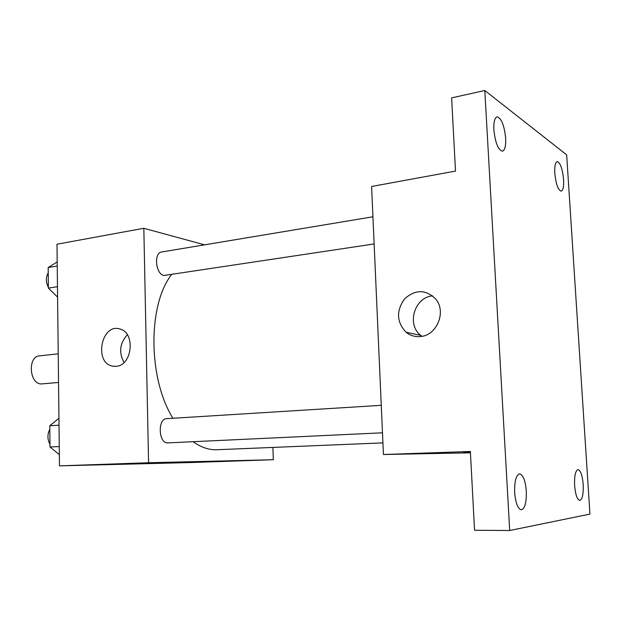 <?xml version="1.0" encoding="UTF-8"?>
<svg xmlns="http://www.w3.org/2000/svg" width="621" height="621" viewBox="0 0 621 621"><rect width="100%" height="100%" fill="white"/><g stroke="black" fill="none" stroke-linecap="round" stroke-linejoin="round"><path stroke-width="0.93" d="M58.227 353.823L39.488 355.88C27.549 356.392 29.218 383.933 41.203 383.949L58.545 382.466M272.906 447.438L273.31 459.719L191.734 462.513L59.469 465.859L57 244.216L143.831 228.28L204.565 244.837M193.147 441.694C200.746 447.143 208.369 449.837 216.007 449.775L382.916 442.882M171.497 274.653C147.72 305.074 147.992 378.274 172.902 418.267M273.31 459.719L148.566 462.738L143.831 228.28M372.934 216.783L161.631 251.994C153.566 252.662 155.7 274.342 163.944 275.491L374.137 243.952M382.474 432.806L167.872 442.882C158.549 443.953 157.346 418.577 166.7 418.655L381.263 405.327M148.566 462.738L59.469 465.859M116.049 366.328L112.704 366.157C93.554 363.106 101.37 322.827 119.946 328.998C135.766 332.491 132.312 365.777 116.049 366.328M195.957 461.807L175.875 462.466L195.957 461.807M124.029 362.493C118.65 352.48 119.752 343.227 127.336 334.75M470.446 452.818L383.436 454.518L371.599 186.486L455.503 171.085L451.622 97.885L484.799 90.495L566.663 154.846L589.95 514.095L509.701 530.505L474.553 530.28L470.376 451.475L383.436 454.518M509.701 530.505L484.799 90.495M420.238 336.559C414.944 336.993 410.24 335.573 406.126 332.282C396.602 322.152 396.058 311.051 404.504 298.98C415.356 289.215 425.804 289.277 435.833 299.159C446.693 311.975 436.672 335.759 420.238 336.559M470.423 452.367L463.639 452.546L470.415 452.243M422.039 336.303L420.821 335.387C406.281 324.667 414.494 297.04 432.658 295.883M505.657 138.196C505.96 145.904 504.896 150.235 502.459 151.198C498.166 150.018 495.302 142.884 493.874 129.797C493.586 122.112 494.65 117.804 497.041 116.857C501.388 118.106 504.26 125.217 505.657 138.196M526.305 491.133C526.592 502.327 524.931 508.56 521.314 509.818C517.829 508.871 515.609 503.088 514.662 492.484C514.413 481.259 516.067 475.049 519.622 473.862C523.146 474.832 525.374 480.584 526.305 491.133M583.204 484.52C583.546 494.083 582.397 499.4 579.766 500.464C577.165 499.641 575.442 494.658 574.611 485.513C574.293 475.927 575.434 470.625 578.035 469.616C580.658 470.454 582.382 475.422 583.204 484.52M563.581 179.492C563.907 186.479 563.115 190.368 561.205 191.175C558.085 190.127 555.95 184.142 554.801 173.236C554.491 166.257 555.275 162.384 557.161 161.6C560.313 162.694 562.447 168.664 563.581 179.492M59.344 454.65L49.998 446.996L49.781 425.758L58.941 418.298M59.259 446.553L49.998 446.996M59.018 425.183L49.781 425.758M49.82 429.297C47.266 434.265 47.312 439.272 49.975 444.302M57.59 297.149L48.384 288.105L48.174 267.542L57.202 261.953M57.474 286.692L48.384 288.105M57.248 266.005L48.174 267.542M48.228 272.86C45.706 277.222 45.752 282.066 48.376 287.391M115.048 366.382L112.704 366.157M420.821 335.387L406.126 332.282"/></g></svg>
